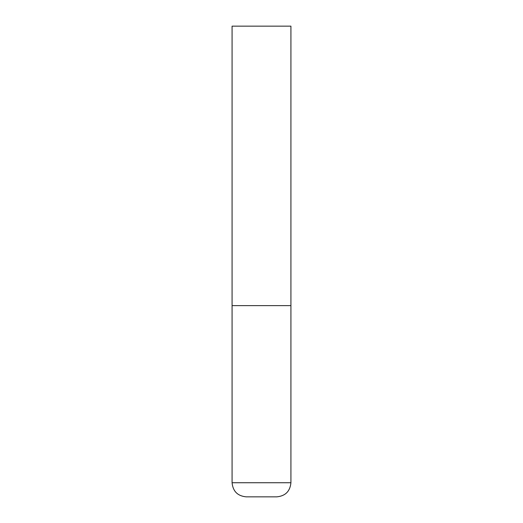 <?xml version="1.0" encoding="UTF-8"?>
<svg xmlns="http://www.w3.org/2000/svg" width="523" height="523" viewBox="0 0 523 523"><rect width="100%" height="100%" fill="white"/><g stroke="black" fill="none" stroke-linecap="round" stroke-linejoin="round"><path stroke-width="0.78" d="M290.919 482.729L290.919 305.628L232.081 305.628L290.919 305.628L290.919 26.15L232.081 26.15L232.081 482.729C232.918 491.306 237.625 496.013 246.202 496.85L276.798 496.85C285.375 496.013 290.082 491.306 290.919 482.729L232.081 482.729"/></g></svg>
